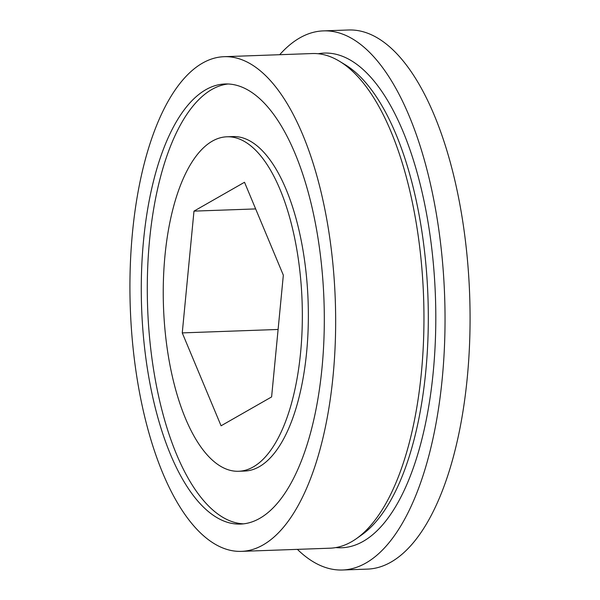 <?xml version="1.0" encoding="UTF-8"?>
<svg xmlns="http://www.w3.org/2000/svg" width="600" height="600" viewBox="0 0 600 600"><rect width="100%" height="100%" fill="white"/><g stroke="black" fill="none" stroke-linecap="round" stroke-linejoin="round"><path stroke-width="0.9" d="M300.593 352.62A167.34 69.315 88 0 1 238.778 471.263A167.34 69.315 88 0 1 164.993 255.435A167.34 69.315 88 0 1 226.815 136.8A167.34 69.315 88 0 1 300.593 352.62M226.815 136.8L232.822 136.583A167.34 69.315 88 0 1 306.608 352.403A167.34 69.315 88 0 1 244.785 471.045L238.778 471.263M243.66 523.845A220.185 91.207 88 0 1 149.587 239.88A220.185 91.207 88 0 1 227.933 84M143.58 240.09A220.185 91.207 88 0 1 224.925 83.985A220.185 91.207 88 0 1 322.005 367.965A220.185 91.207 88 0 1 240.66 524.07A220.185 91.207 88 0 1 143.58 240.09M333.067 375.892A247.485 102.517 88 0 1 241.642 551.355A247.485 102.517 88 0 1 132.517 232.163A247.485 102.517 88 0 1 223.95 56.7A247.485 102.517 88 0 1 333.067 375.892M223.95 56.7L312.263 53.543A247.485 102.517 88 0 1 339.487 61.267A247.485 102.517 88 0 1 421.38 372.735A247.485 102.517 88 0 1 356.558 538.545A247.485 102.517 88 0 1 329.947 548.197L241.642 551.355M279.69 54.705A269.722 111.727 88 0 1 323.295 30.892A269.722 111.727 88 0 1 442.215 378.772A269.722 111.727 88 0 1 342.57 570A269.722 111.727 88 0 1 297.382 549.36M323.295 30.892L348.33 30A269.722 111.727 88 0 1 467.25 377.873A269.722 111.727 88 0 1 367.605 569.107L342.57 570M221.07 425.798L182.257 332.895L193.98 211.125L244.515 182.265L283.335 275.168L271.605 396.93L221.07 425.798M182.257 332.895L278.108 329.468M193.98 211.125L255.66 208.92M318.188 53.745A247.485 102.517 88 0 1 433.207 372.315A247.485 102.517 88 0 1 335.85 547.575M339.487 61.267L345.127 64.695A243.735 100.965 88 0 1 425.775 371.438A243.735 100.965 88 0 1 361.935 534.727L356.558 538.545"/></g></svg>
